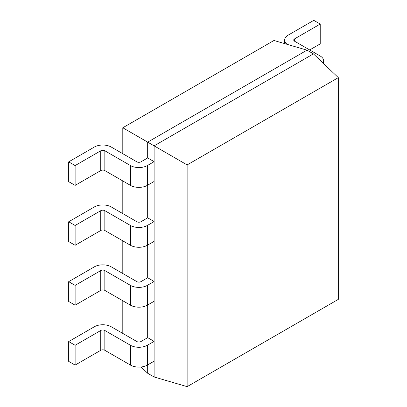 <?xml version="1.0" encoding="UTF-8"?>
<svg xmlns="http://www.w3.org/2000/svg" width="407" height="407" viewBox="0 0 407 407"><rect width="100%" height="100%" fill="white"/><g stroke="black" fill="none" stroke-linecap="round" stroke-linejoin="round"><path stroke-width="0.61" d="M338.314 77.635L187.134 164.916L187.134 386.65L338.314 299.369L338.314 77.635L313.431 53.872L154.116 145.848L147.68 142.135L147.68 157.936L154.116 161.65L154.116 181.461L147.375 185.353A11.986 6.919 180 0 1 130.423 185.353L104.838 170.584A2.89 1.669 0 0 0 100.753 170.584L75.122 185.383L68.686 181.67L68.686 161.859L94.322 147.059A11.986 6.919 180 0 1 111.274 147.059L136.854 161.828A2.89 1.669 0 0 0 140.939 161.828L147.68 157.936M147.68 185.175L147.68 217.842L154.116 221.556L154.116 241.366L147.375 245.258A11.986 6.919 180 0 1 130.423 245.258L104.838 230.489A2.89 1.669 0 0 0 100.753 230.489L75.122 245.289L68.686 241.575L68.686 221.764L94.322 206.965A11.986 6.919 180 0 1 111.274 206.965L136.854 221.734A2.89 1.669 0 0 0 140.939 221.734L147.68 217.842M147.68 245.085L147.68 277.747L154.116 281.461L154.116 301.277L147.375 305.164A11.986 6.919 180 0 1 130.423 305.164L104.838 290.394A2.89 1.669 0 0 0 100.753 290.394L75.122 305.194L68.686 301.48L68.686 281.669L94.322 266.87A11.986 6.919 180 0 1 111.274 266.87L136.854 281.639A2.89 1.669 0 0 0 140.939 281.639L147.68 277.747M147.68 304.991L147.68 337.652L154.116 341.371L154.116 361.182L147.375 365.074A11.986 6.919 180 0 1 130.423 365.074L104.838 350.3A2.89 1.669 0 0 0 100.753 350.3L75.122 365.099L68.686 361.385L68.686 341.575L94.322 326.775A11.986 6.919 180 0 1 111.274 326.775L136.854 341.544A2.89 1.669 0 0 0 140.939 341.544L147.68 337.652M147.68 364.896L147.68 373.27L154.116 376.984L154.116 145.848L187.134 164.916M313.431 53.872L306.995 50.153L147.68 142.135L122.797 127.767L273.972 40.486L306.995 50.153M187.134 386.65L154.116 376.984M141.097 366.982L147.68 373.27M122.797 333.43L122.797 300.763M122.797 273.524L122.797 240.858M122.797 213.619L122.797 180.952M122.797 153.714L122.797 127.767M154.116 341.371L147.375 345.258A11.986 6.919 180 0 1 130.423 345.258L104.838 330.489A2.89 1.669 0 0 0 100.753 330.489L75.122 345.289L75.122 365.099M75.122 345.289L68.686 341.575M323.066 63.075A11.986 6.919 0 0 0 323.682 60.887A11.986 6.919 0 0 0 320.172 55.993L294.587 41.224A2.89 1.669 180 0 1 293.742 40.044A2.89 1.669 180 0 1 294.587 38.863L320.223 24.064L320.223 43.875L309.702 49.949M320.223 24.064L313.787 20.35L288.156 35.15A11.986 6.919 0 0 0 284.641 40.044A11.986 6.919 0 0 0 287.301 44.388M154.116 281.461L147.375 285.353A11.986 6.919 180 0 1 130.423 285.353L104.838 270.584A2.89 1.669 0 0 0 100.753 270.584L75.122 285.383L75.122 305.194M75.122 285.383L68.686 281.669M154.116 221.556L147.375 225.447A11.986 6.919 180 0 1 130.423 225.447L104.838 210.678A2.89 1.669 0 0 0 100.753 210.678L75.122 225.478L75.122 245.289M75.122 225.478L68.686 221.764M154.116 161.65L147.375 165.542A11.986 6.919 180 0 1 130.423 165.542L104.838 150.773A2.89 1.669 0 0 0 100.753 150.773L75.122 165.573L75.122 185.383M75.122 165.573L68.686 161.859M147.375 345.258L147.375 365.074M130.423 345.258L130.423 365.074M104.838 330.489L104.838 350.3M100.753 330.489L100.753 350.3M294.587 38.863L294.587 41.224M147.375 285.353L147.375 305.164M130.423 285.353L130.423 305.164M104.838 270.584L104.838 290.394M100.753 270.584L100.753 290.394M147.375 225.447L147.375 245.258M130.423 225.447L130.423 245.258M104.838 210.678L104.838 230.489M100.753 210.678L100.753 230.489M147.375 165.542L147.375 185.353M130.423 165.542L130.423 185.353M104.838 150.773L104.838 170.584M100.753 150.773L100.753 170.584M323.682 60.887L323.682 63.66M284.641 40.044L284.641 43.61"/></g></svg>
